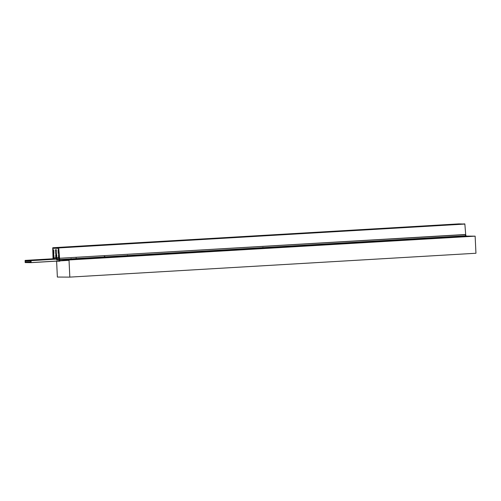 <?xml version="1.0" encoding="UTF-8"?>
<svg xmlns="http://www.w3.org/2000/svg" width="501" height="501" viewBox="0 0 501 501"><rect width="100%" height="100%" fill="white"/><g stroke="black" fill="none" stroke-linecap="round" stroke-linejoin="round"><path stroke-width="0.75" d="M458.947 223.884L52.805 247.719L138.827 242.672L144.657 242.697L58.723 247.932L194.106 239.992L188.188 239.772L52.805 247.719L165.618 241.1L171.542 241.313L58.723 247.932L103.763 245.102L97.933 245.07L52.805 247.719L53.043 249.968L53.544 249.936L53.043 249.968L52.912 248.22L54.152 248.227L52.912 248.22L52.83 249.961L52.805 247.719L54.991 247.676L54.133 247.726L54.152 248.227L52.912 248.22L53.043 249.968L52.805 247.719L54.133 247.726L54.152 248.227L54.133 247.726L54.991 247.676L52.805 247.719L458.941 223.884L464.865 224.085L58.723 247.92L52.805 247.719L54.133 247.726L54.152 248.227L52.918 248.321L54.465 248.227L52.968 248.314L54.465 248.227L52.968 248.314L53.043 249.968L53.601 249.993L52.83 249.961L52.737 247.907L53.062 258.779M53.601 254.051L53.626 255.053L53.219 254.458L53.388 254.051L53.256 254.571L53.626 255.053L53.388 254.051L53.256 254.571L53.839 255.053L53.601 254.051M55.73 254.602L55.692 257.858L53.976 257.965L53.839 255.053L53.764 258.284L53.626 255.053L54.108 259.092L53.839 255.053L54.058 258.203L55.692 257.858L53.976 257.965L55.692 257.858L56.456 258.954L55.692 257.858L55.73 254.602M55.367 249.83L55.492 253.606L55.317 249.874L56.362 249.767L55.367 249.83M56.419 249.83L56.6 253.569L56.45 254.884L56.031 254.232L56.206 253.888L56.081 254.408L56.45 254.884L56.206 253.888L56.081 254.408L56.663 254.89L56.244 254.232L56.594 253.537L56.244 254.232L56.663 254.89L56.244 254.232L56.6 253.569L56.419 249.83M58.554 254.439L58.517 257.696L56.801 257.796L56.663 254.89L56.588 258.115L56.45 254.884L56.926 258.923L56.663 254.89L56.876 258.04L58.517 257.696L56.801 257.796L58.517 257.696L59.206 258.472L58.517 257.696L58.554 254.439M58.191 249.661L58.31 253.437L58.135 249.717L58.592 249.642L58.191 249.661M58.98 253.756L58.986 254.351L58.98 253.756M59.018 254.245L59.049 254.627L59.018 254.245M59.275 258.09L59.231 258.441L59.275 258.09M56.456 258.259L56.644 258.942L56.456 258.259M53.638 258.422L53.826 259.105L53.638 258.422M59.224 258.453L58.918 258.81L59.224 258.453M56.582 261.134L57.333 277.059L69.808 277.116L69 259.969L59.569 259.925M69 259.969L475.142 236.134L475.95 253.281L69.808 277.116M58.986 259.919L56.525 259.906M475.142 236.134L465.993 236.09L465.867 235.182L465.473 235.257M55.793 261.184L59.882 261.203L59.857 260.038L59.882 261.203L55.793 261.184L59.882 261.203L59.857 260.038L59.882 261.203L55.793 261.184L59.882 261.203L59.857 260.038M59.838 259.7L59.819 259.205M127.567 256.531L127.548 256.067M127.53 255.729L127.504 255.234M105.003 257.852L104.985 257.389M104.966 257.051L104.941 256.556M71.161 259.844L71.136 259.374M71.123 259.036L71.098 258.547M262.95 248.584L262.925 248.12M262.912 247.782L262.887 247.287M25.169 262.605L25.119 260.42L25.313 262.23L30.93 262.255L30.693 261.046L31.043 260.639L31.106 262.63L25.169 262.605M76.24 259.543L76.221 259.08M76.202 258.741L76.165 257.99M58.329 261.034L59.318 261.04L59.243 258.979M104.446 257.89L104.421 257.42M104.408 257.082L104.377 256.393M464.865 224.085L465.698 234.462L59.556 258.297L58.723 247.92L58.611 249.986L58.636 247.745L57.314 247.738L58.523 247.663L57.314 247.738L57.333 248.239L58.579 248.245L59.08 258.992M465.36 235.62L465.698 234.462M465.686 234.6L59.556 258.297M59.544 258.435L59.218 259.455M465.385 235.764L59.25 259.599M59.093 260.213L59.45 259.725M58.723 247.932L58.824 249.986L58.636 247.745L57.314 247.738L57.333 248.239L58.579 248.352L52.899 248.22L53.369 258.823M56.813 248.239L56.006 248.233L55.98 247.732L57.189 247.657L55.98 247.732L56.006 248.233L56.813 248.239L56.006 248.233L55.98 247.732L57.189 247.657L55.98 247.732L56.006 248.233L56.813 248.239L56.795 247.738L55.98 247.732L58.523 247.663L57.314 247.738L57.333 248.239L58.579 248.352L57.333 248.239L57.314 247.738L58.523 247.663L56.795 247.738L56.813 248.239L56.795 247.738L55.98 247.732L57.653 247.688L56.795 247.738L56.813 248.239M55.486 248.233L54.672 248.227L54.647 247.726L55.855 247.651L54.647 247.726L54.672 248.227L55.486 248.233L54.672 248.227L54.647 247.726L55.855 247.651L54.647 247.726L54.672 248.227L55.486 248.233L55.461 247.732L54.647 247.726L57.189 247.657L55.461 247.732L55.486 248.233L55.461 247.732L54.647 247.726L56.319 247.682L55.461 247.732L55.486 248.233M65.074 247.118L67.14 246.987L65.074 247.118M67.735 247.131L69.802 246.999L67.735 247.131M78.494 246.467L81.087 246.335L78.494 246.467M87.631 245.791L89.704 245.659L87.631 245.791M88.965 245.797L91.032 245.665L88.965 245.797M89.779 245.803L92.366 245.672L89.779 245.803M77.686 246.461L79.753 246.329L77.686 246.461M76.352 246.454L78.419 246.323L76.352 246.454M66.401 247.125L68.468 246.993L66.401 247.125M54.991 247.676L55.855 247.651L54.991 247.676M97.933 245.07L165.618 241.1M53.601 249.993L53.776 253.706L53.601 249.993M156.656 241.826L158.723 241.695L156.656 241.826M157.984 241.833L160.057 241.701L157.984 241.833M155.323 241.82L157.395 241.689L155.323 241.82M101.578 245.146L103.644 245.014L101.578 245.146M111.529 244.475L113.595 244.344L111.529 244.475M121.48 243.805L123.547 243.674L121.48 243.805M122.808 243.812L124.881 243.68L122.808 243.812M134.907 243.154L137.493 243.029L134.907 243.154M134.093 243.148L136.159 243.023L134.093 243.148M132.759 243.142L134.832 243.016L132.759 243.142M123.622 243.818L126.208 243.686L123.622 243.818M112.863 244.482L114.929 244.35L112.863 244.482M110.195 244.469L112.268 244.338L110.195 244.469M100.244 245.139L102.317 245.008L100.244 245.139M98.916 245.133L100.983 245.002L98.916 245.133M145.246 242.378L143.173 242.509L145.246 242.378M146.574 242.384L144.507 242.515L146.574 242.384M147.908 242.39L145.835 242.522L147.908 242.39M103.763 245.102L464.778 223.909M177.886 240.499L179.959 240.367L177.886 240.499M179.22 240.505L181.287 240.374L179.22 240.505M180.028 240.505L182.621 240.38L180.028 240.505M188.182 239.772L138.827 242.672M465.955 235.37L465.429 235.401M53.607 258.81L25.182 260.476M30.824 260.708L25.438 261.021M30.786 260.796L25.426 261.109M30.774 260.839L25.257 261.165M30.749 260.902L25.238 261.221M30.937 261.835L25.282 262.167M30.943 261.898L25.313 262.23M59.118 258.848L31.006 260.495M59.375 258.973L31.043 260.639M69.019 260.345L31.131 262.568M59.337 260.977L31.106 262.63L59.337 260.977M465.611 235.946L59.469 259.781M59.293 257.62L58.511 257.671M56.588 257.783L55.692 257.833M53.764 257.946L53.087 257.984M59.3 257.752L58.529 257.796M56.594 257.909L55.711 257.959M53.77 258.078L53.106 258.115M58.542 257.821L56.826 257.921L58.542 257.821M55.717 257.984L54.002 258.084L55.717 257.984M54.02 258.391L53.688 258.384L54.02 258.391M56.838 258.222L56.507 258.222L56.838 258.222M171.455 241.125L194.019 239.804M144.657 242.697L58.636 247.745M465.867 235.182L465.492 235.207M53.35 258.767L25.119 260.42M59.437 258.779L30.949 260.451"/></g></svg>
